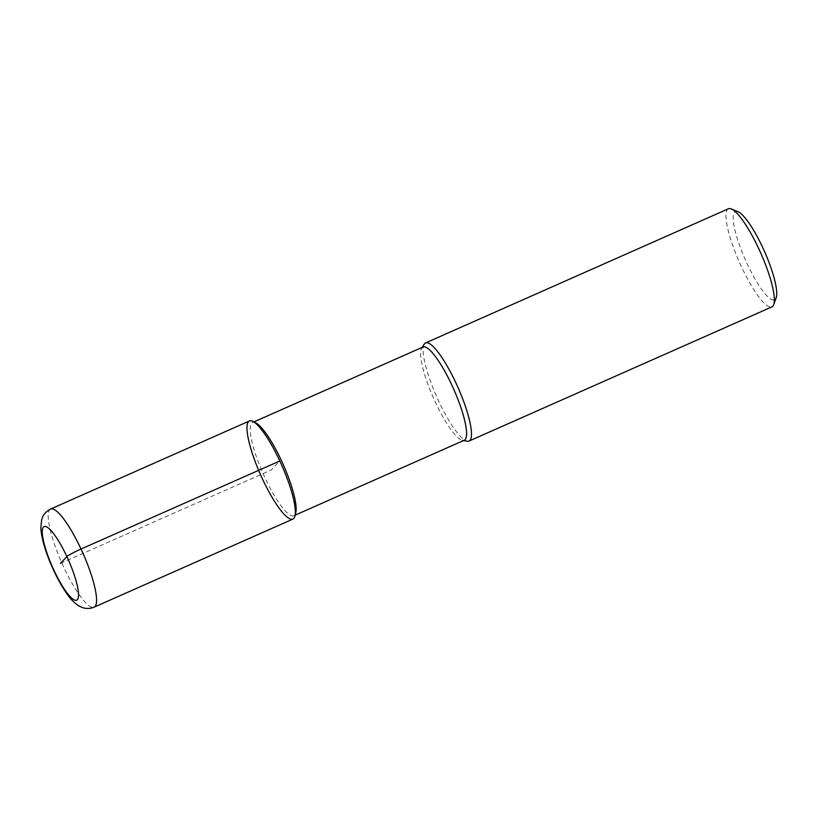 <?xml version="1.0" encoding="UTF-8"?>
<svg xmlns="http://www.w3.org/2000/svg" width="817" height="817" viewBox="0 0 817 817"><rect width="100%" height="100%" fill="white"/><g stroke="black" fill="none" stroke-linecap="round" stroke-linejoin="round"><path stroke-width="0.61" stroke-dasharray="4.08 3.06" d="M255.915 422.992A50.981 11.03 -113.9 0 0 252.535 422.522A50.981 11.03 -113.9 0 0 264.963 477.731A50.981 11.03 -113.9 0 0 293.824 515.741A50.981 11.03 -113.9 0 0 295.754 512.913M422.961 347.021A50.981 11.03 -113.9 0 0 421.715 348.154A50.981 11.03 -113.9 0 0 435.39 402.23A50.981 11.03 -113.9 0 0 462.585 440.404A50.981 11.03 -113.9 0 0 464.25 440.24M424.248 344.131A53.667 11.612 -113.9 0 0 438.647 401.045A53.667 11.612 -113.9 0 0 467.273 441.231M737.996 211.705A48.295 10.458 -113.9 0 0 747.177 263.85A48.295 10.458 -113.9 0 0 776.15 297.827M728.437 208.764A53.667 11.612 -113.9 0 0 741.519 266.873A53.667 11.612 -113.9 0 0 771.902 306.896M249.43 420.959A53.667 11.612 -113.9 0 0 262.523 479.068A53.667 11.612 -113.9 0 0 292.894 519.091M60.407 563.393L271.162 470.02L279.812 460.982M50.644 509.022A53.667 11.612 -113.9 0 0 63.736 567.131A53.667 11.612 -113.9 0 0 94.108 607.154M295.182 515.139L293.824 515.741M253.883 421.919L252.524 422.522M463.525 440.567L462.585 440.404M422.226 347.348L421.715 348.154"/><path stroke-width="1.23" d="M294.927 516.109L295.754 512.913A50.981 11.03 -113.9 0 0 283.264 464.669A50.981 11.03 -113.9 0 0 255.915 422.992L253.004 421.46A53.667 11.612 -113.9 0 0 262.523 479.068A53.667 11.612 -113.9 0 0 294.927 516.109A53.667 11.612 -113.9 0 0 281.783 465.322A53.667 11.612 -113.9 0 0 253.004 421.46M295.182 515.139L464.25 440.24A50.981 11.03 -113.9 0 0 453.701 389.178A50.981 11.03 -113.9 0 0 422.961 347.021L253.883 421.919M462.585 440.404L467.273 441.231A53.667 11.612 -113.9 0 0 469.029 441.068A53.667 11.612 -113.9 0 0 457.918 387.309A53.667 11.612 -113.9 0 0 425.565 342.936A53.667 11.612 -113.9 0 0 424.248 344.131M469.029 441.057L771.902 306.886A53.667 11.612 -113.9 0 0 773.719 304.629L776.15 297.827A48.295 10.458 -113.9 0 0 764.508 251.462A48.295 10.458 -113.9 0 0 737.996 211.705L731.327 208.938A53.667 11.612 -113.9 0 0 728.437 208.764M773.719 304.629A53.667 11.612 -113.9 0 0 760.78 253.117A53.667 11.612 -113.9 0 0 731.317 208.938M94.118 607.154L292.894 519.091A53.667 11.612 -113.9 0 0 281.794 465.343A53.667 11.612 -113.9 0 0 249.43 420.959L50.644 509.022C43.924 512.616 42.801 516.916 42.617 517.151L41.585 520.092L40.85 528.017C41.585 540.966 47.692 557.551 53.738 570.542C58.191 580.07 62.817 588.148 67.627 594.766C71.304 600.025 75.378 603.916 79.852 606.439L82.731 607.644C83.15 607.919 88.542 609.543 94.118 607.154A53.667 11.612 -113.9 0 0 83.007 553.405A53.667 11.612 -113.9 0 0 50.644 509.022M279.812 460.982L81.026 549.034A13.419 1.164 155 0 0 66.892 556.602L60.407 563.393M53.922 570.174A40.247 8.711 -113.9 0 0 78.32 591.467A40.247 8.711 -113.9 0 0 48.969 528.528A40.247 8.711 -113.9 0 0 53.922 570.174M424.258 344.12L421.715 348.154M728.427 208.764L425.555 342.936"/></g></svg>
